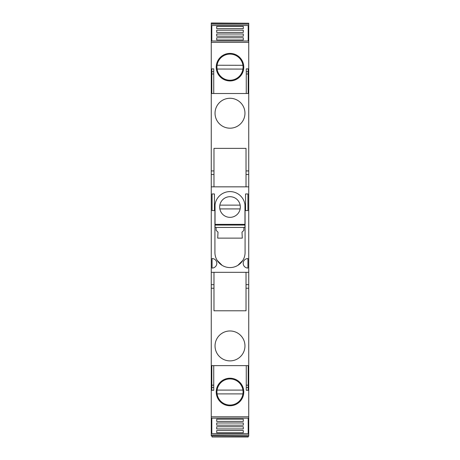 <?xml version="1.0" encoding="UTF-8"?>
<svg xmlns="http://www.w3.org/2000/svg" width="460" height="460" viewBox="0 0 460 460"><rect width="100%" height="100%" fill="white"/><g stroke="black" fill="none" stroke-linecap="round" stroke-linejoin="round"><path stroke-width="0.69" d="M243.3 26.427L243.3 28.635L243.3 26.427L216.7 26.427L216.7 28.635L216.7 26.427M214.923 252.494A15.076 15.076 0 0 0 230 267.57A15.076 15.076 0 0 0 245.077 252.494L245.077 206.666A15.076 15.076 0 0 0 230 191.59A15.076 15.076 0 0 0 214.923 206.666L214.923 252.494M211.266 186.84L248.733 186.84L248.733 272.32L211.266 272.32L211.266 174.489L213.975 174.489L213.975 148.373L246.025 148.373L246.025 186.84M211.266 272.32L211.266 284.671L213.975 284.671L213.975 310.787L246.025 310.787L246.025 288.23L248.733 288.23L248.733 284.671L246.025 284.671L246.025 288.23M248.187 418.169L211.813 418.169L211.813 433.642L248.187 433.642L248.187 418.169L248.733 418.169L248.733 288.23M248.733 365.637L211.266 365.637L211.266 284.671M230 330.97A14.961 14.961 0 0 0 215.038 345.931A14.961 14.961 0 0 0 230 360.887A14.961 14.961 0 0 0 244.961 345.931A14.961 14.961 0 0 0 230 330.97M211.813 418.169L211.266 418.169L211.266 389.315L211.813 390.298L213.733 390.298L213.733 365.637M248.733 389.315L248.187 390.298L246.267 390.298L246.267 365.637M230 378.223A13.771 13.771 0 0 1 243.771 391.995A13.771 13.771 0 0 1 230 405.766A13.771 13.771 0 0 1 216.229 391.995A13.771 13.771 0 0 1 230 378.223M216.7 421.394L216.7 419.186L216.7 421.394L243.3 421.394L243.3 419.186L243.3 421.394M216.7 419.186L243.3 419.186M216.7 432.733L216.7 430.525L216.7 432.733L243.3 432.733L243.3 430.525L243.3 432.733M216.7 430.525L243.3 430.525M216.7 425.172L216.7 422.97L216.7 425.172L243.3 425.172L243.3 422.97L243.3 425.172M216.7 422.97L243.3 422.97M243.3 426.748L243.3 428.956L243.3 426.748L216.7 426.748L216.7 428.956L243.3 428.956M216.7 428.956L216.7 426.748M211.266 435.919L248.733 436.16L211.266 435.919L211.266 432.728L211.813 433.642M248.733 435.919L248.733 432.728L248.187 433.642M248.733 23.241L211.266 23L211.266 26.433L211.813 25.518L248.187 25.518L248.733 26.433L248.733 23.241L211.266 23.241M211.813 25.518L211.813 40.992L211.266 40.992L211.266 42.366L248.733 42.366L248.733 40.992L248.187 40.992L248.187 25.518M243.3 32.413L243.3 30.205L243.3 32.413L216.7 32.413L216.7 30.205L243.3 30.205M216.7 28.635L243.3 28.635M216.7 37.766L216.7 39.974L216.7 37.766L243.3 37.766L243.3 39.974L243.3 37.766M216.7 39.974L243.3 39.974M216.7 33.988L216.7 36.19L216.7 33.988L243.3 33.988L243.3 36.19L243.3 33.988M216.7 36.19L243.3 36.19M216.7 30.205L216.7 32.413M248.733 186.84L248.733 93.524L211.266 93.524L211.266 42.366M211.266 69.845L211.813 68.862L213.733 68.862L213.733 93.524M248.733 42.366L248.733 69.845L248.187 68.862L246.267 68.862L246.267 93.524M230 53.394A13.771 13.771 0 0 1 243.771 67.166A13.771 13.771 0 0 1 230 80.937A13.771 13.771 0 0 1 216.229 67.166A13.771 13.771 0 0 1 230 53.394M211.266 93.524L211.266 174.489M230 98.273A14.961 14.961 0 0 0 215.038 113.229A14.961 14.961 0 0 0 230 128.19A14.961 14.961 0 0 0 244.961 113.229A14.961 14.961 0 0 0 230 98.273M222.151 265.368L217.126 260.343M242.874 260.343L237.849 265.368M247.928 193.965L245.554 193.965L245.554 210.582L247.928 210.582L247.928 193.965M247.928 258.549A4.749 4.749 0 0 0 243.179 263.298A4.749 4.749 0 0 0 247.928 268.048L247.928 258.549M246.025 272.32L246.025 284.671M248.733 272.32L248.733 284.671M248.733 386.544L248.187 387.464L248.187 365.637M246.267 387.464L248.187 387.464L248.187 390.298M248.733 418.169L248.733 432.728M248.733 40.992L248.733 26.433M248.733 69.845L248.733 72.617L248.187 71.697L248.187 68.862M248.187 93.524L248.187 73.991L246.267 73.991M248.733 93.524L248.733 73.991L248.187 73.991L248.187 71.697L246.267 71.697M248.733 174.489L246.025 174.489M248.733 72.617L248.733 73.991M214.446 193.965L214.446 210.582L212.071 210.582L212.071 193.965L214.446 193.965M212.071 258.549A4.749 4.749 0 0 1 216.821 263.298A4.749 4.749 0 0 1 212.071 268.048L212.071 258.549M213.975 186.84L213.975 174.489M211.266 72.617L211.813 71.697L211.813 93.524M213.733 71.697L211.813 71.697L211.813 68.862M211.266 40.992L211.266 26.433M248.164 436.16L248.164 437L212.071 437L212.071 436.16M211.266 418.169L211.266 432.728M211.266 389.315L211.266 386.544L211.813 387.464L211.813 390.298M211.813 365.637L211.813 385.169L213.733 385.169M211.266 365.637L211.266 385.169L211.813 385.169L211.813 387.464L213.733 387.464M213.975 284.671L213.975 272.32M211.266 386.544L211.266 385.169M234.951 216.085A10.327 10.327 0 0 0 239.062 202.072A10.327 10.327 0 0 0 225.049 197.955A10.327 10.327 0 0 0 220.938 211.974A10.327 10.327 0 0 0 234.951 216.085M244.961 224.353L215.038 224.353L215.038 225.066L244.961 225.066L244.961 204.78M244.961 225.066L244.961 227.441L215.038 227.441L215.038 225.066M215.038 224.353L215.038 204.78M217.08 390.097L242.92 390.097A13.058 13.058 0 0 0 217.08 390.097A13.058 13.058 0 0 0 217.08 393.892L242.92 393.892A13.058 13.058 0 0 0 242.92 390.097M217.08 393.892A13.058 13.058 0 0 0 242.92 393.892M243.892 227.441L243.892 230.293L241.989 232.191L242.305 238.13L217.695 238.13L218.011 232.191L216.108 230.293L216.108 227.441M219.845 208.92L240.154 208.92M219.845 205.125L240.154 205.125M242.914 69.092L217.074 69.04A13.058 13.058 0 0 0 242.914 69.092A13.058 13.058 0 0 0 242.926 65.291L217.085 65.239A13.058 13.058 0 0 0 217.074 69.04M242.926 65.291A13.058 13.058 0 0 0 217.085 65.239M213.975 288.23L211.266 288.23M248.733 416.794L211.266 416.794M248.733 435.016L211.266 435.016M211.266 24.144L248.733 24.144M211.813 40.992L248.187 40.992M213.975 170.93L211.266 170.93M246.025 170.93L248.733 170.93M248.733 385.169L246.267 385.169M211.266 73.991L213.733 73.991M248.164 437L212.071 437"/></g></svg>

